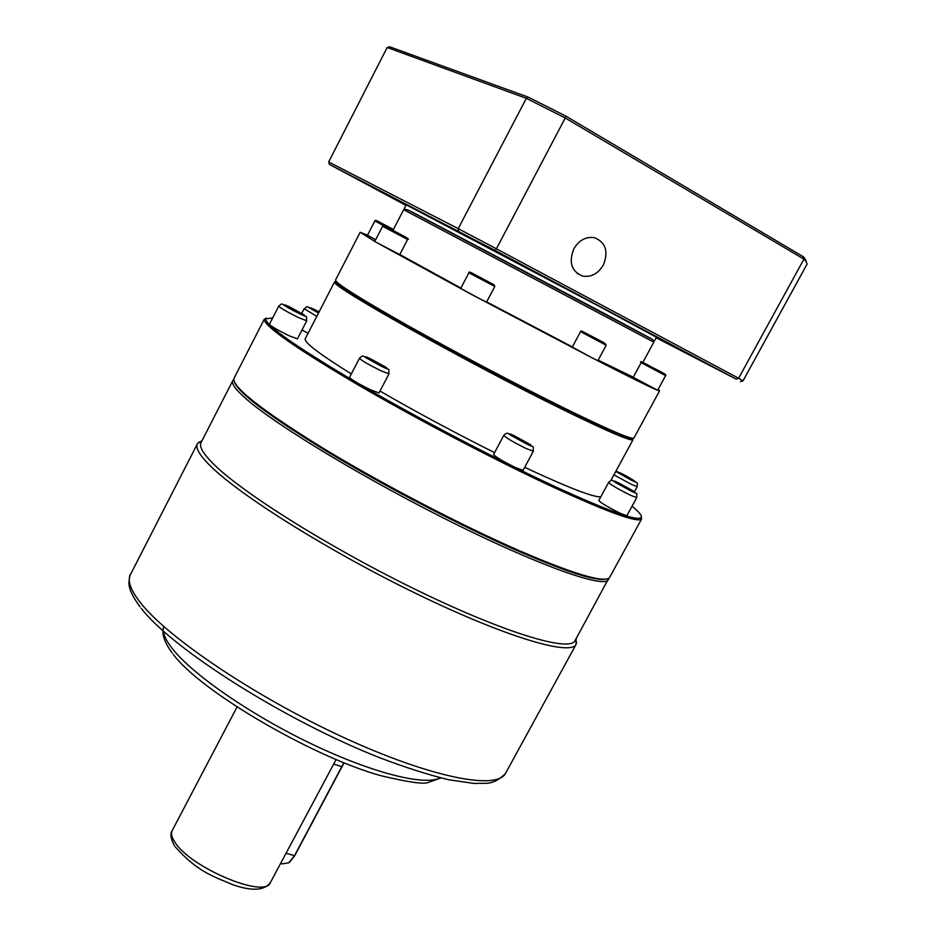 <?xml version="1.0" encoding="UTF-8"?>
<svg xmlns="http://www.w3.org/2000/svg" width="936" height="936" viewBox="0 0 936 936"><rect width="100%" height="100%" fill="white"/><g stroke="black" fill="none" stroke-linecap="round" stroke-linejoin="round"><path stroke-width="1.4" d="M605.908 579.091C596.127 581.408 567.005 572.118 518.544 551.222C462.957 526.921 388.651 488.416 331.227 454.077C272.002 418.099 239.803 394.243 234.608 382.496M609.827 577.079L609.453 577.641C603.79 583.069 573.815 574.119 519.538 550.789C460.676 525.049 381.022 483.456 322.276 447.736C261.963 410.377 232.502 387.293 233.906 378.507L264.28 319.164M641.382 516.719L641.441 519.164C636.925 522.721 607.686 512.132 553.726 487.399C495.226 460.266 415.175 418.287 355.586 383.456C294.313 347.186 263.87 325.775 264.256 319.246L266.257 318.1M632.057 506.189C639.44 512.238 642.424 516.064 641.008 517.678C636.48 521.176 607.394 510.611 553.726 485.983C495.553 458.956 415.958 417.222 356.675 382.602C295.717 346.542 265.403 325.272 265.719 318.778L272.645 318.018M636.737 497.624L626.874 515.689L620.743 513.513C608.423 507.406 601.099 503.077 598.771 500.549L608.587 482.485C610.775 480.39 612.249 479.852 613.033 480.847L630.642 490.827C639.499 495.331 636.164 491.728 636.737 497.624L630.653 495.331C618.333 489.177 610.974 484.895 608.587 482.485M533.345 451.21L523.107 470.293L515.947 467.766C503.194 461.483 495.729 457.06 493.553 454.522L503.743 435.439C506.06 433.087 507.745 432.596 508.821 433.953L526.36 443.875C536.094 448.835 532.572 444.53 533.345 451.21L526.243 448.555C513.49 442.213 505.99 437.837 503.743 435.439M389.013 373.827L379.033 392.909L370.867 389.949C358.488 383.865 351.374 379.677 349.526 377.395L359.471 358.289C361.705 355.996 363.332 355.458 364.35 356.686L381.209 366.175C392.64 371.873 387.773 366.994 389.013 373.827L380.905 370.738C368.538 364.595 361.39 360.454 359.471 358.289M306.727 320.814L297.426 338.879L289.107 335.767C277.618 330.104 271.054 326.278 269.428 324.301L278.706 306.189C283.994 301.989 278.097 303.44 298.865 313.338C310.073 319.082 305.569 314.122 306.727 320.814L298.467 317.573C286.989 311.852 280.402 308.061 278.706 306.189M600.772 496.864C593.576 497.297 570.515 488.522 531.613 470.527L524.722 467.286M632.338 438.27L632.502 439.943C627.763 440.095 604.948 430.162 564.045 410.155C470.141 364.256 330.864 286.112 334.702 282.169L334.69 281.666M632.502 439.943L631.975 438.621C627.249 438.738 604.574 428.852 563.952 408.95C470.703 363.344 332.374 285.772 336.082 281.865L334.702 282.169M633.918 438.048L633.883 438.118C631.671 439.745 608.692 429.858 564.958 408.447C518.801 385.702 455.809 352.498 408.552 325.974C359.775 298.385 335.427 283.081 335.521 280.051L360.149 232.315M658.067 389.528L659.564 390.839L657.493 390.242C650.11 387.247 628.325 376.459 592.125 357.856L597.882 360.664L606.177 345.244L580.542 331.66C580.577 330.665 581.689 330.841 583.889 332.21L604.972 343.372L606.177 345.244M580.542 331.66L572.294 347.08L592.125 357.856L470.188 293.74L376.096 242.237L399.766 254.604L407.616 239.487L382.602 226.278L374.774 241.418L376.096 242.237L360.173 232.28L367.485 235.182M480.063 298.935L486.556 302.106L494.793 286.486L468.924 272.797L460.711 288.428L480.063 298.935M598.162 360.149L633.298 377.208M641.16 362.665L633.239 377.313L657.657 390.289L665.613 375.628L641.16 362.665C639.042 360.43 642.658 361.975 651.994 367.275L665.016 374.072L652.006 367.286C662.559 372.434 667.099 375.219 665.613 375.628M594.255 308.108L596.337 309.208L594.255 308.108M308.061 333.274L302.012 329.975M494.571 452.626C454.428 432.549 416.239 412.027 380.004 391.061M351.328 373.944C319.059 353.831 303.709 342.096 305.265 338.715L334.655 281.748M627.003 488.732L631.975 490.897L629.413 488.908L616.929 482.613L627.003 488.732M516.496 438.411L528.454 444.085L516.262 437.03L512.355 435.591L516.496 438.411M368.187 358.605L383.924 366.549L368.187 358.605M288.276 306.645L287.457 306.856L293.635 310.424L301.369 313.56L288.276 306.645L288.007 307.172M319.012 312.062L312.133 308.786L318.603 312.858M632.221 480.238L619.386 472.891L632.221 480.238M629.027 489.61L629.413 488.908M621.913 484.789L621.434 485.667M516.262 437.03L515.783 437.919M524.277 441.254L523.75 442.237M370.75 359.272L370.387 359.974M378.589 363.226L378.074 364.221M295.214 309.991L294.723 310.951M317.561 311.279L317.164 312.062M624.792 476.529L625.248 475.71M383.795 225.775L374.856 220.908L367.462 235.205L375.628 239.756M399.812 254.522L460.898 288.089M486.661 301.895L572.364 346.94M388.838 227.038L381.818 223.388L388.803 227.12M393.003 230.42L401.404 234.924L392.956 230.513M476.646 275.523L488.182 281.666L476.646 275.523M588.966 334.842L599.215 340.259L588.966 334.842M653.819 342.143L403.662 209.687C403.814 208.319 407.874 209.734 415.876 213.934L598.268 310.249M652.965 367.719L659.201 370.948L652.965 367.719M407.698 209.863L651.234 338.809M654.685 340.517L656.44 337.288L600.514 307.02L406.201 204.797L404.516 208.061M603.357 265.028C598.01 273.803 591.037 277.477 582.449 276.05C571.44 271.323 568.561 262.244 573.826 248.824C579.045 240.189 585.877 236.469 594.337 237.662C605.709 242.284 608.716 251.41 603.357 265.028M405.92 205.335L329.519 164.455L495.109 250.45L736.176 379.138L656.183 337.756M458.523 231.145L458.219 228.653L328.665 161.975L329.519 164.455M806.352 261.483L804.469 258.032L807.113 264.057L743.008 380.87L740.446 381.619M743.008 380.87L738.598 378.261L736.176 379.138M805.217 260.559L803.93 259.132L738.598 378.261L496.408 248.8L495.109 250.45M804.469 258.032L803.287 256.721L803.93 259.132L565.239 117.971L496.408 248.8L458.219 228.653L526.348 98.327L387.165 47.502L328.665 161.975M803.287 256.721L565.8 116.087L565.239 117.971L526.348 98.327L528.512 97.262L389.668 46.8L387.165 47.502M565.8 116.087L528.512 97.262M576.108 638.726L576.073 644.436C570.375 656.101 505.674 636.983 418.041 594.5C330.525 552.158 240.376 495.787 210.378 465.952C199.45 455.153 195.156 447.7 197.496 443.605L202.047 440.669M575.137 640.481L574.996 640.75C569.416 652.181 505.592 633.181 419.141 591.248C332.806 549.455 243.781 493.88 213.993 464.478C203.124 453.796 198.841 446.449 201.135 442.435L232.736 380.753M280.636 863.39L282.251 863.881L288.697 862.863L294.419 855.867L343.828 762.77M289.598 862.15L294.723 855.715L344.038 762.852M630.572 490.78L615.525 482.508C612.951 480.484 613.899 480.577 618.392 482.765L633.309 490.967C635.977 493.038 635.064 492.968 630.572 490.78M526.289 443.828L510.67 435.217C508.423 433.298 509.734 433.52 514.578 435.895L530.068 444.425C532.42 446.39 531.157 446.191 526.289 443.828M381.151 366.14L365.917 357.727C364.326 356.171 366.034 356.616 371.03 359.061L386.147 367.403C387.843 369.018 386.182 368.597 381.151 366.14M298.818 313.303L284.602 305.475C283.444 304.223 285.269 304.773 290.078 307.148L304.188 314.917C305.44 316.216 303.65 315.678 298.818 313.303M316.801 316.345L304.165 308.693C309.067 306.552 302.071 303.966 318.486 313.069C307.675 306.973 306.376 305.803 314.601 309.57L319.118 311.852M615.935 471.159L620.147 472.902C627.927 476.307 643.149 486.158 631.484 480.25L615.841 471.334M634.444 491.751L637.217 486.65L631.566 484.474L613.934 474.844M393.354 229.577L376.845 220.72L393.436 229.425M390.406 228.992L405.838 237.206L390.406 228.992M470.937 272.481L493.915 284.719L470.937 272.481M584.041 332.268L603.72 342.541L584.041 332.268M648.917 337.603L408.026 210.015M197.332 443.933L130.549 574.365C127.179 580.46 130.42 589.82 140.248 602.445C167.228 637.311 254.697 696.384 342.12 736.772C429.624 777.325 496.794 790.546 505.475 773.44L505.697 773.031M608.809 578.191L608.423 579.641C604.27 588.487 541.605 566.689 455.118 523.844C368.737 481.116 278.448 426.828 247.221 399.824C235.837 390.008 231.052 383.573 232.865 380.507L233.731 379.548M163.426 631.203C163.929 635.872 166.889 641.663 172.306 648.578C192.36 674.388 250.614 714.741 311.431 743.863C372.282 773.066 425.108 786.205 440.224 777.769M236.983 707.125L172.247 830.478C170.773 833.262 171.581 837.03 174.669 841.803C189.411 867.122 264.958 899.063 270.352 882.636L270.445 882.472M294.723 855.715L286.053 853.258M333.684 764.08L342.272 766.83M615.783 471.44L631.543 480.297C640.446 484.169 636.562 482.461 637.217 486.65M374.856 220.908C376.775 220.58 372.469 218.509 383.737 224.511L393.354 229.589M382.602 226.278C382.543 225.003 388.674 227.846 400.971 234.819C407.499 237.99 409.711 239.557 407.616 239.487M468.924 272.797C468.316 271.393 470.258 272.013 474.763 274.669L494.231 284.977L494.793 286.486M609.71 577.278L641.628 518.942M641.008 517.678L641.441 519.164M610.728 480.73L633.017 439.709M633.883 438.118L659.564 390.839M642.903 362.302L653.819 342.131C654.135 340.634 652.17 338.89 647.934 336.901L597.847 310.015M265.719 318.778L264.256 319.246M301.755 313.373L304.165 308.693M392.968 230.338L403.662 209.687M582.449 276.05L576.985 273.312M576.073 644.436L505.475 773.44C499.017 780.086 492.301 783.373 485.328 783.303L473.885 783.42L448.73 779.746C428.548 774.879 405.534 767.543 379.712 757.727C285.304 720.626 172.399 649.058 141.231 608.341M574.996 640.75L608.751 578.226M440.926 777.945L427.963 782.566C423.54 784.391 407.909 782.122 381.069 775.745C314.051 757.399 201.064 691.985 173.172 654.276M336.082 759.599L270.352 882.636C264.35 890.639 251.831 891.329 232.807 884.719C212.893 876.166 197.59 871.954 175.067 846.659M201.696 441.359L198.561 442.33M575.628 639.592L576.635 642.892M140.061 606.844C132.783 597.016 129.063 589.13 128.887 583.163C129.507 576.436 130.057 573.499 130.549 574.365M172.119 652.918C164.046 641.839 161.284 633.052 163.823 626.558M174.365 845.582C170.715 838.668 169.978 833.707 172.142 830.688"/></g></svg>
